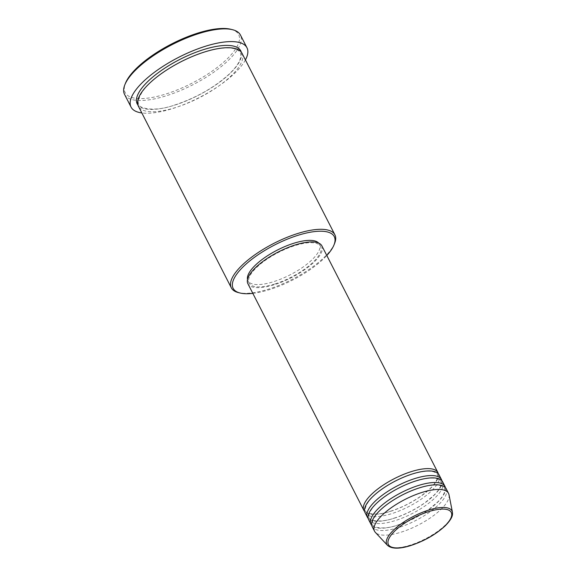 <?xml version="1.0" encoding="UTF-8"?>
<svg xmlns="http://www.w3.org/2000/svg" width="577" height="577" viewBox="0 0 577 577"><rect width="100%" height="100%" fill="white"/><g stroke="black" fill="none" stroke-linecap="round" stroke-linejoin="round"><path stroke-width="0.43" stroke-dasharray="2.88 2.16" d="M438.325 473.782A41.558 14.418 -27.1 0 1 390.261 511.417A41.558 14.418 -27.1 0 1 364.635 511.496M439.068 474.864A41.558 14.418 -27.1 0 1 391.444 513.732A41.558 14.418 -27.1 0 1 365.075 512.729M441.881 480.728A41.558 14.418 -27.1 0 1 393.81 518.355A41.558 14.418 -27.1 0 1 368.191 518.434M442.624 481.802A41.558 14.418 -27.1 0 1 395 520.67A41.558 14.418 -27.1 0 1 368.631 519.668M445.43 487.666A41.558 14.418 -27.1 0 1 397.365 525.294A41.558 14.418 -27.1 0 1 371.739 525.373M446.172 488.741A41.558 14.418 -27.1 0 1 398.548 527.609A41.558 14.418 -27.1 0 1 372.179 526.606M252.827 293.361A56.798 19.705 152.9 0 0 269.178 289.719A56.798 19.705 152.9 0 0 326.813 255.503M334.631 243.343A58.183 20.188 -27.1 0 1 268.226 289.228A58.183 20.188 -27.1 0 1 238.388 292.589M230.879 29.29A63.722 22.106 -27.1 0 1 227.713 58.371A63.722 22.106 -27.1 0 1 165.599 94.101A63.722 22.106 -27.1 0 1 125.469 83.225M124.531 94.354A65.107 22.59 152.9 0 0 165.837 95.926A65.107 22.59 152.9 0 0 240.45 35.038M241.979 53.228A58.183 20.188 -27.1 0 1 175.307 107.639A58.183 20.188 -27.1 0 1 138.393 106.233M321.879 245.86A41.558 14.418 -27.1 0 1 274.255 284.721A41.558 14.418 -27.1 0 1 247.886 283.718M274.609 284.057A40.174 13.935 -27.1 0 1 249.12 283.091A40.174 13.935 -27.1 0 1 295.157 245.521A40.174 13.935 -27.1 0 1 320.646 246.487A40.174 13.935 -27.1 0 1 274.609 284.057M318.699 243.076A40.174 13.935 -27.1 0 1 319.463 244.172A40.174 13.935 -27.1 0 1 273.426 281.742A40.174 13.935 -27.1 0 1 247.937 280.775A40.174 13.935 -27.1 0 1 247.497 279.513M245.42 59.936A65.107 22.59 -27.1 0 1 172.35 108.649A65.107 22.59 -27.1 0 1 141.827 112.948M449.007 494.734A41.558 14.418 -27.1 0 1 400.914 532.232A41.558 14.418 -27.1 0 1 375.382 532.412M452.418 512.152A36.639 12.708 -27.1 0 1 410.023 545.207A36.639 12.708 -27.1 0 1 387.513 545.366M241.28 52.125A58.183 20.188 -27.1 0 1 174.124 105.324A58.183 20.188 -27.1 0 1 137.91 105.021M390.441 511.251C401.599 507.673 412.036 502.43 421.751 495.52L430.161 488.51C433.911 484.781 436.262 481.514 437.215 478.694C437.784 476.205 437.799 474.748 437.243 474.337C437.229 473.645 436.039 472.801 433.666 471.806C428.999 470.457 421.953 471.2 412.526 474.027C399.14 478.391 387.239 484.767 376.817 493.162C364.614 502.928 364.404 510.897 365.717 510.941C364.714 512.621 374.386 516.826 390.441 511.251M393.99 518.189C405.148 514.612 415.584 509.368 425.299 502.459L433.709 495.448C437.46 491.719 439.811 488.452 440.77 485.639C441.34 483.144 441.347 481.694 440.799 481.276C440.785 480.583 439.587 479.739 437.215 478.744C432.555 477.395 425.501 478.138 416.075 480.966C402.696 485.329 390.795 491.705 380.373 500.1C368.169 509.866 367.96 517.836 369.273 517.879C368.263 519.56 377.942 523.765 393.99 518.189M397.546 525.128C408.704 521.55 419.14 516.307 428.848 509.397L437.265 502.387C441.016 498.665 443.367 495.391 444.319 492.578C444.889 490.082 444.903 488.632 444.348 488.214C444.333 487.522 443.143 486.678 440.77 485.683C436.104 484.334 429.057 485.077 419.623 487.904C406.244 492.268 394.343 498.651 383.921 507.039C371.718 516.804 371.509 524.774 372.821 524.818C371.819 526.498 381.491 530.703 397.546 525.128M174.304 105.158C195.92 97.989 214.19 87.661 229.119 74.166C234.789 68.742 238.409 63.91 239.996 59.655C241.006 55.745 241.063 53.43 240.155 52.702C240.09 51.533 238.171 50.213 234.385 48.749C227.634 47.004 217.803 48.086 204.885 51.988C186.746 57.88 170.424 66.514 155.927 77.881C138.127 91.498 136.763 104.033 139.035 104.451C137.953 107.358 152.357 112.89 174.304 105.158M249.12 283.091L247.937 280.775M320.646 246.487L319.463 244.172"/><path stroke-width="0.87" d="M364.635 511.496A41.558 14.418 -27.1 0 1 363.892 510.414A41.558 14.418 -27.1 0 1 411.524 471.546A41.558 14.418 -27.1 0 1 437.885 472.549A41.558 14.418 -27.1 0 1 438.325 473.782M368.191 518.434A41.558 14.418 -27.1 0 1 367.448 517.353L365.075 512.729A41.558 14.418 -27.1 0 1 412.706 473.861A41.558 14.418 -27.1 0 1 439.068 474.864L441.441 479.487A41.558 14.418 -27.1 0 1 441.881 480.728M367.448 517.353A41.558 14.418 -27.1 0 1 415.072 478.492A41.558 14.418 -27.1 0 1 441.441 479.487M371.739 525.373A41.558 14.418 -27.1 0 1 370.997 524.291L368.631 519.668A41.558 14.418 -27.1 0 1 416.255 480.8A41.558 14.418 -27.1 0 1 442.624 481.802L444.99 486.433A41.558 14.418 -27.1 0 1 445.43 487.666M370.997 524.291A41.558 14.418 -27.1 0 1 418.621 485.43A41.558 14.418 -27.1 0 1 444.99 486.433M387.513 545.366L375.382 532.412A41.558 14.418 -27.1 0 1 374.545 531.237L372.179 526.606A41.558 14.418 -27.1 0 1 419.804 487.738A41.558 14.418 -27.1 0 1 446.172 488.741L448.538 493.371A41.558 14.418 -27.1 0 1 449.007 494.734L452.418 512.152A36.639 12.708 -27.1 0 0 428.761 510.061A36.639 12.708 -27.1 0 0 396.111 527.796A36.639 12.708 -27.1 0 0 387.513 545.366C391.711 549.008 399.414 549.088 410.622 545.59C424.477 540.988 436.068 534.345 445.394 525.654C454.027 516.732 452.382 513.617 452.418 512.152M326.813 255.503A56.798 19.705 152.9 0 0 333.996 244.922A56.798 19.705 152.9 0 0 298.23 235.228A56.798 19.705 152.9 0 0 242.867 267.079A56.798 19.705 152.9 0 0 240.046 293.001A56.798 19.705 152.9 0 0 252.827 293.361M240.046 293.001L238.388 292.589A58.183 20.188 -27.1 0 1 231.312 287.822A58.183 20.188 -27.1 0 1 297.992 233.411A58.183 20.188 -27.1 0 1 334.905 234.81A58.183 20.188 -27.1 0 1 334.631 243.343L333.996 244.922M124.834 84.812L125.469 83.225A63.722 22.106 -27.1 0 1 198.2 32.976A63.722 22.106 -27.1 0 1 230.879 29.29L232.538 29.701A65.107 22.59 152.9 0 0 199.144 33.466A65.107 22.59 152.9 0 0 124.834 84.812A65.107 22.59 152.9 0 0 124.531 94.354L131.044 107.077A65.107 22.59 -27.1 0 1 205.657 46.189A65.107 22.59 -27.1 0 1 246.963 47.761A65.107 22.59 -27.1 0 1 245.42 59.936M231.312 287.822L138.393 106.233A58.183 20.188 -27.1 0 1 205.066 51.822A58.183 20.188 -27.1 0 1 241.979 53.228L334.905 234.81M363.892 510.414L247.886 283.718A41.558 14.418 -27.1 0 1 295.518 244.857A41.558 14.418 -27.1 0 1 321.879 245.86L437.885 472.549M247.497 279.513A40.174 13.935 -27.1 0 1 293.974 243.205A40.174 13.935 -27.1 0 1 318.699 243.076M141.827 112.948A65.107 22.59 -27.1 0 1 131.044 107.077M374.545 531.237A41.558 14.418 -27.1 0 1 422.176 492.369A41.558 14.418 -27.1 0 1 448.538 493.371M246.963 47.761L240.45 35.038A65.107 22.59 152.9 0 0 232.538 29.701M428.862 511.561A35.298 12.247 152.9 0 0 389.223 538.024A35.298 12.247 152.9 0 0 410.802 545.424A35.298 12.247 152.9 0 0 450.442 518.968A35.298 12.247 152.9 0 0 428.862 511.561M137.91 105.021A58.183 20.188 -27.1 0 1 152.681 77.116A58.183 20.188 -27.1 0 1 203.883 49.514A58.183 20.188 -27.1 0 1 241.28 52.125"/></g></svg>
